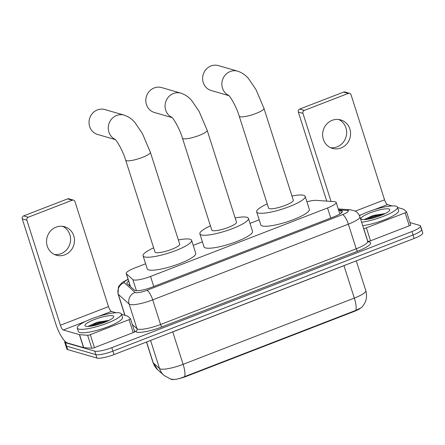 <?xml version="1.0" encoding="UTF-8"?>
<svg xmlns="http://www.w3.org/2000/svg" width="445" height="445" viewBox="0 0 445 445"><rect width="100%" height="100%" fill="white"/><g stroke="black" fill="none" stroke-linecap="round" stroke-linejoin="round"><path stroke-width="0.67" d="M145.604 263.785L134.846 267.946A13.895 2.792 -17.7 0 0 126.224 273.508A13.895 2.792 -17.7 0 0 126.413 273.792L132.883 279.616A13.895 2.792 -17.7 0 0 133.494 279.922A13.895 2.792 -17.7 0 0 150.549 276.445L327.542 207.96A13.895 2.792 -17.7 0 0 336.164 202.403A13.895 2.792 -17.7 0 0 334.367 201.657L316.206 200.356A13.895 2.792 -17.7 0 0 306.911 201.78M175.508 379.324A12.505 2.514 162.3 0 1 171.286 379.39A12.505 2.514 162.3 0 1 170.735 379.118L170.607 379.001M360.027 308.602A12.505 2.514 162.3 0 1 354.109 311.461L186.633 376.264A12.505 2.514 162.3 0 1 178.439 378.773M259.19 219.836L250.007 223.39M202.397 241.813L193.213 245.362M171.709 379.251C174.846 379.83 179.146 378.951 184.614 376.62L355.816 310.382L361.346 307.656C366.068 302.956 367.553 297.299 365.807 290.685L356.284 260.842M420.842 228.858A13.895 2.792 162.3 0 1 421.649 229.442A13.895 2.792 162.3 0 1 413.027 235.005L112.902 351.127A13.895 2.792 162.3 0 1 95.847 354.604L66.6 346.143A13.895 2.792 162.3 0 1 65.799 345.559A13.895 2.792 162.3 0 0 66.6 346.143L95.847 354.604A13.895 2.792 162.3 0 0 112.902 351.127L413.027 235.005A13.895 2.792 162.3 0 0 421.649 229.442L422.75 232.902A13.895 2.792 162.3 0 1 414.128 238.464L114.003 354.587A13.895 2.792 162.3 0 1 96.949 358.064L67.701 349.603A13.895 2.792 162.3 0 1 66.9 349.014L64.692 342.099A13.895 2.792 162.3 0 1 64.937 341.248M128.655 281.129A13.895 2.792 -17.7 0 0 126.931 283.298A13.895 2.792 -17.7 0 0 127.12 283.576L134.557 290.274A13.895 2.792 -17.7 0 0 135.169 290.579A13.895 2.792 -17.7 0 0 152.223 287.103L333.783 216.854A13.895 2.792 -17.7 0 0 342.405 211.292A13.895 2.792 -17.7 0 0 340.614 210.546L338.717 210.413M409.978 222.572L419.741 225.398A13.895 2.792 162.3 0 1 420.542 225.982A13.895 2.792 162.3 0 1 411.92 231.545L111.795 347.667A13.895 2.792 162.3 0 1 94.74 351.144L65.493 342.683A13.895 2.792 162.3 0 1 64.692 342.099M128.933 285.212A13.895 2.792 162.3 0 1 129.762 284.583M120.061 313.007A23.162 4.656 162.3 0 1 121.396 313.986A23.162 4.656 162.3 0 1 103.941 324.394A23.162 4.656 162.3 0 1 78.609 329.044A23.162 4.656 162.3 0 1 77.269 328.065A23.162 4.656 162.3 0 1 94.729 317.658A23.162 4.656 162.3 0 1 120.061 313.007M121.396 313.986L122.503 317.441A23.162 4.656 162.3 0 1 105.042 327.854A23.162 4.656 162.3 0 1 79.711 332.504A23.162 4.656 162.3 0 1 78.376 331.525L77.269 328.065M85.818 326.257A15.102 3.037 162.3 0 1 85.446 326.113A15.102 3.037 162.3 0 1 94.891 319.354A15.102 3.037 162.3 0 1 112.846 315.8A15.102 3.037 162.3 0 1 113.603 317.124A15.102 3.037 162.3 0 1 100.865 323.721A15.102 3.037 162.3 0 1 85.818 326.257M109.159 320.361L97.105 322.28L87.954 326.402M108.413 320.728L102.778 321.49L90.268 325.306L88.11 326.446M106.477 321.607L103.001 322.18L89.801 326.319M62.634 226.327A14.824 13.906 -73.9 0 1 70.56 240.261A14.824 13.906 -73.9 0 1 61.021 253.678A14.824 13.906 -73.9 0 1 54.485 254.495M56.098 227.145A14.824 13.906 106.1 0 0 46.536 241.641A14.824 13.906 106.1 0 0 56.393 255.213A14.824 13.906 106.1 0 0 64.925 254.807A14.824 13.906 106.1 0 0 74.493 240.311A14.824 13.906 106.1 0 0 64.631 226.739A14.824 13.906 106.1 0 0 56.098 227.145M134.596 331.653A2.314 0.467 162.3 0 1 134.629 331.697A2.314 0.467 162.3 0 1 133.194 332.626L129.056 319.655L90.296 334.657L94.435 347.623A2.314 0.467 162.3 0 1 91.753 348.229L83.71 347.651A2.314 0.467 162.3 0 1 83.543 347.628L67.451 342.973A18.529 5.218 68.8 0 1 55.775 323.899L22.25 218.857A2.314 2.175 -73.9 0 1 23.635 215.892L28.252 217.227A2.314 2.175 106.1 0 0 26.867 220.192L60.392 325.234A4.634 1.302 -111.2 0 0 63.312 330.001L79.405 334.657A2.314 0.467 -17.7 0 0 79.572 334.684L87.615 335.257A2.314 0.467 -17.7 0 0 90.296 334.657M133.194 332.626L94.435 347.623M116.028 312.735L111.395 311.4A4.634 1.302 -111.2 0 1 108.48 306.627L74.955 201.585A2.314 2.175 106.1 0 0 72.19 200.228L67.573 198.893L23.635 215.892M67.573 198.893A2.314 2.175 -73.9 0 1 68.908 198.826L73.525 200.161M72.19 200.228L28.252 217.227M129.056 319.655A2.314 0.467 -17.7 0 0 130.491 318.731A2.314 0.467 -17.7 0 0 130.457 318.681L127.593 316.106A2.314 0.467 -17.7 0 0 127.492 316.05L121.507 314.32M359.46 215.697A23.162 4.656 162.3 0 1 396.145 206.185A23.162 4.656 162.3 0 1 397.48 207.164A23.162 4.656 162.3 0 1 385.631 215.419A23.162 4.656 162.3 0 1 361.613 222.227M397.48 207.164L398.587 210.624A23.162 4.656 162.3 0 1 386.733 218.873A23.162 4.656 162.3 0 1 362.714 225.682M361.902 219.435A15.102 3.037 162.3 0 1 361.529 219.29A15.102 3.037 162.3 0 1 370.974 212.532A15.102 3.037 162.3 0 1 388.93 208.978A15.102 3.037 162.3 0 1 389.686 210.307A15.102 3.037 162.3 0 1 376.948 216.899A15.102 3.037 162.3 0 1 361.902 219.435M385.236 213.539L373.188 215.458L364.038 219.58M384.497 213.906L378.862 214.674L366.352 218.484L364.188 219.624M382.561 214.79L379.079 215.358L365.885 219.496M115.116 139.363A12.972 12.171 -73.9 0 1 108.291 127.153A12.972 12.171 -73.9 0 1 116.635 115.478A12.972 12.171 -73.9 0 1 124.099 115.122L104.859 109.559A12.972 12.171 106.1 0 0 97.394 109.915A12.972 12.171 106.1 0 0 89.022 122.598A12.972 12.171 106.1 0 0 97.65 134.473L115.327 139.591M114.821 139.085C116.679 140.286 122.976 150.899 125.657 160.133L154.982 252.037A12.972 2.609 -17.7 0 0 155.733 252.582A12.972 2.609 -17.7 0 0 169.918 249.979A12.972 2.609 -17.7 0 0 179.697 244.149L150.365 152.246L142.378 133.511L135.113 122.798C132.21 119.193 128.538 116.635 124.099 115.122M178.356 239.95A25.476 5.123 162.3 0 1 190.137 239.271A25.476 5.123 162.3 0 1 191.611 240.345A25.476 5.123 162.3 0 1 172.404 251.792A25.476 5.123 162.3 0 1 144.542 256.915A25.476 5.123 162.3 0 1 143.067 255.836A25.476 5.123 162.3 0 1 153.642 247.832M191.611 240.345L195.75 253.311A25.476 5.123 162.3 0 1 176.543 264.764A25.476 5.123 162.3 0 1 148.68 269.881A25.476 5.123 162.3 0 1 147.206 268.802L143.067 255.836M171.904 117.385A12.972 12.171 -73.9 0 1 165.084 105.181A12.972 12.171 -73.9 0 1 173.428 93.506A12.972 12.171 -73.9 0 1 180.893 93.15L161.652 87.582A12.972 12.171 106.1 0 0 154.187 87.938A12.972 12.171 106.1 0 0 145.815 100.626A12.972 12.171 106.1 0 0 154.443 112.502L172.12 117.614M171.614 117.107C173.467 118.314 179.769 128.922 182.444 138.161L211.776 230.059A12.972 2.609 -17.7 0 0 212.526 230.61A12.972 2.609 -17.7 0 0 226.711 228.001A12.972 2.609 -17.7 0 0 236.49 222.172L207.159 130.274L199.171 111.534L191.906 100.826C188.997 97.221 185.326 94.663 180.893 93.15M235.149 217.972A25.476 5.123 162.3 0 1 246.931 217.293A25.476 5.123 162.3 0 1 248.405 218.373A25.476 5.123 162.3 0 1 229.197 229.82A25.476 5.123 162.3 0 1 201.329 234.938A25.476 5.123 162.3 0 1 199.861 233.864A25.476 5.123 162.3 0 1 210.435 225.86M248.405 218.373L252.543 231.339A25.476 5.123 162.3 0 1 233.336 242.792A25.476 5.123 162.3 0 1 205.473 247.91A25.476 5.123 162.3 0 1 203.999 246.83L199.861 233.864M228.697 95.414A12.972 12.171 -73.9 0 1 221.877 83.204A12.972 12.171 -73.9 0 1 230.215 71.528A12.972 12.171 -73.9 0 1 237.686 71.172L218.445 65.61A12.972 12.171 106.1 0 0 210.975 65.966A12.972 12.171 106.1 0 0 202.609 78.654A12.972 12.171 106.1 0 0 211.236 90.53L228.914 95.642M228.407 95.135C230.26 96.343 236.556 106.95 239.238 116.184L268.569 208.088A12.972 2.609 -17.7 0 0 269.314 208.633A12.972 2.609 -17.7 0 0 283.504 206.029A12.972 2.609 -17.7 0 0 293.277 200.2L263.952 108.296L255.964 89.562L248.694 78.854C245.79 75.249 242.119 72.685 237.686 71.172M291.937 196A25.476 5.123 162.3 0 1 303.724 195.322A25.476 5.123 162.3 0 1 305.192 196.395A25.476 5.123 162.3 0 1 285.99 207.848A25.476 5.123 162.3 0 1 258.122 212.966A25.476 5.123 162.3 0 1 256.654 211.887A25.476 5.123 162.3 0 1 267.228 203.888M305.192 196.395L309.331 209.367A25.476 5.123 162.3 0 1 290.129 220.815A25.476 5.123 162.3 0 1 262.261 225.932A25.476 5.123 162.3 0 1 260.792 224.859L256.654 211.887M338.717 119.505A14.824 13.906 -73.9 0 1 346.644 133.439A14.824 13.906 -73.9 0 1 337.104 146.856A14.824 13.906 -73.9 0 1 330.568 147.679M332.181 120.322A14.824 13.906 106.1 0 0 322.614 134.818A14.824 13.906 106.1 0 0 332.476 148.396A14.824 13.906 106.1 0 0 341.009 147.99A14.824 13.906 106.1 0 0 350.577 133.489A14.824 13.906 106.1 0 0 340.714 119.916A14.824 13.906 106.1 0 0 332.181 120.322M410.679 224.831A2.314 0.467 162.3 0 1 410.713 224.875A2.314 0.467 162.3 0 1 409.278 225.804L405.139 212.838L366.374 227.834L370.513 240.801A2.314 0.467 162.3 0 1 367.837 241.407L367.731 241.401M409.278 225.804L370.513 240.801M326.758 201.112L298.334 112.034A2.314 2.175 -73.9 0 1 299.713 109.07L304.336 110.41A2.314 2.175 106.1 0 0 302.95 113.369L331.052 201.418M392.106 205.913L387.478 204.578A4.634 1.302 -111.2 0 1 384.558 199.811L351.038 94.768A2.314 2.175 106.1 0 0 348.274 93.406L343.657 92.071L299.713 109.07M343.657 92.071A2.314 2.175 -73.9 0 1 344.992 92.009L349.609 93.344M348.274 93.406L304.336 110.41M363.593 228.43L363.699 228.441A2.314 0.467 -17.7 0 0 366.374 227.834M405.139 212.838A2.314 0.467 -17.7 0 0 406.574 211.909A2.314 0.467 -17.7 0 0 406.541 211.864L403.676 209.284A2.314 0.467 -17.7 0 0 403.576 209.233L397.591 207.498M136.437 290.752L132.883 279.616M354.109 311.461L353.975 311.038M186.633 376.264L186.499 375.836M153.759 286.508L150.549 276.445M130.513 286.636L126.413 273.792M330.757 218.028L327.542 207.96M343.946 265.615A4.634 1.302 -111.2 0 0 343.968 265.676L172.766 331.92A18.529 3.727 162.3 0 1 169.656 333.049M346.866 264.486A18.529 3.727 162.3 0 1 343.968 265.676L354.315 298.1A18.529 3.727 -17.7 0 0 365.807 290.685M146.577 341.983L153.247 362.892A16.215 15.775 132 0 0 157.625 369.678L152.997 362.514A18.529 3.727 -17.7 0 0 153.247 362.892L159.555 368.566A18.529 3.727 -17.7 0 0 160.372 368.977A18.529 3.727 -17.7 0 0 183.112 364.338A16.215 4.561 68.8 0 1 184.614 376.62M172.104 379.335L170.374 378.934L163.927 375.358A16.215 15.775 132 0 1 159.555 368.566L150.577 340.436M355.816 310.382A16.215 4.561 -111.2 0 0 354.315 298.1L183.112 364.338L172.766 331.92A4.634 1.302 -111.2 0 1 172.743 331.859M414.128 238.464L411.92 231.545M114.003 354.587L111.795 347.667M96.949 358.064L94.74 351.144M67.701 349.603L65.493 342.683M128.138 279.51A9.262 1.863 -17.7 0 0 124.255 282.681L135.091 292.437A9.262 1.863 -17.7 0 0 135.497 292.638A9.262 1.863 -17.7 0 0 146.867 290.324L342.528 214.618A9.262 1.863 -17.7 0 0 347.74 210.518A9.262 1.863 -17.7 0 0 347.078 210.413L338.523 209.801M347.078 210.413A9.262 8.11 94.1 0 1 350.499 209.817L354.804 210.93C357.279 212.176 358.965 214.112 359.86 216.737A18.529 3.727 162.3 0 1 348.368 224.152L152.702 299.858A18.529 3.727 162.3 0 1 129.968 304.491A18.529 3.727 162.3 0 1 129.15 304.085L137.01 328.727A18.529 3.727 -17.7 0 0 137.828 329.133A18.529 3.727 -17.7 0 0 160.567 324.5L356.228 248.794A18.529 3.727 -17.7 0 0 367.726 241.379L368.226 242.069M367.882 241.713L367.932 241.718A20.843 4.194 162.3 0 1 357.691 251.175L162.024 326.88A2.314 0.651 68.8 0 1 160.567 324.5L152.702 299.858A9.262 2.609 -111.2 0 0 146.867 290.324M162.024 326.88A20.843 4.194 162.3 0 1 136.448 332.092A20.843 4.194 162.3 0 1 135.525 331.636L134.24 330.479M135.091 292.437A9.262 9.011 132 0 0 129.15 304.085L118.314 294.329L125.023 315.338M124.255 282.681A9.262 9.011 132 0 0 118.314 294.329A18.529 3.727 162.3 0 1 118.064 293.956L124.873 315.294M132.337 324.516L137.01 328.727A2.314 2.253 -48 0 1 135.525 331.636M342.528 214.618A9.262 2.609 -111.2 0 1 348.368 224.152L356.228 248.794A2.314 0.651 68.8 0 0 357.691 251.175M341.376 212.938L340.614 210.546M108.48 306.627L60.392 325.234M111.395 311.4L98.25 316.484M85.746 321.323L63.312 330.001M83.543 347.628L79.405 334.657M26.867 220.192L22.25 218.857M79.572 334.684L83.71 347.651M91.753 348.229L87.615 335.257M125.657 160.133A12.972 2.609 -17.7 0 0 126.402 160.678A12.972 2.609 -17.7 0 0 142.322 157.435A12.972 2.609 -17.7 0 0 150.365 152.246M182.444 138.161A12.972 2.609 -17.7 0 0 183.195 138.707A12.972 2.609 -17.7 0 0 199.11 135.464A12.972 2.609 -17.7 0 0 207.159 130.274M239.238 116.184A12.972 2.609 -17.7 0 0 239.989 116.735A12.972 2.609 -17.7 0 0 255.903 113.486A12.972 2.609 -17.7 0 0 263.952 108.296M384.558 199.811L355.238 211.153M387.478 204.578L374.328 209.662M361.824 214.501L359.349 215.458M302.95 113.369L298.334 112.034M367.837 241.407L363.699 228.441M130.007 285.351L129.534 285.757M130.374 286.508L126.224 273.508M339.863 213.989L336.164 202.403M163.927 375.358L157.625 369.678M152.997 362.514L146.461 342.027M420.542 225.982L421.649 229.442M359.86 216.737L367.726 241.379M350.499 209.817L338.25 208.939M128.065 279.282L122.436 282.308L118.971 286.024L118.376 287.22L118.064 293.956M130.491 318.731L134.629 331.697M406.574 211.909L410.713 224.875"/></g></svg>

